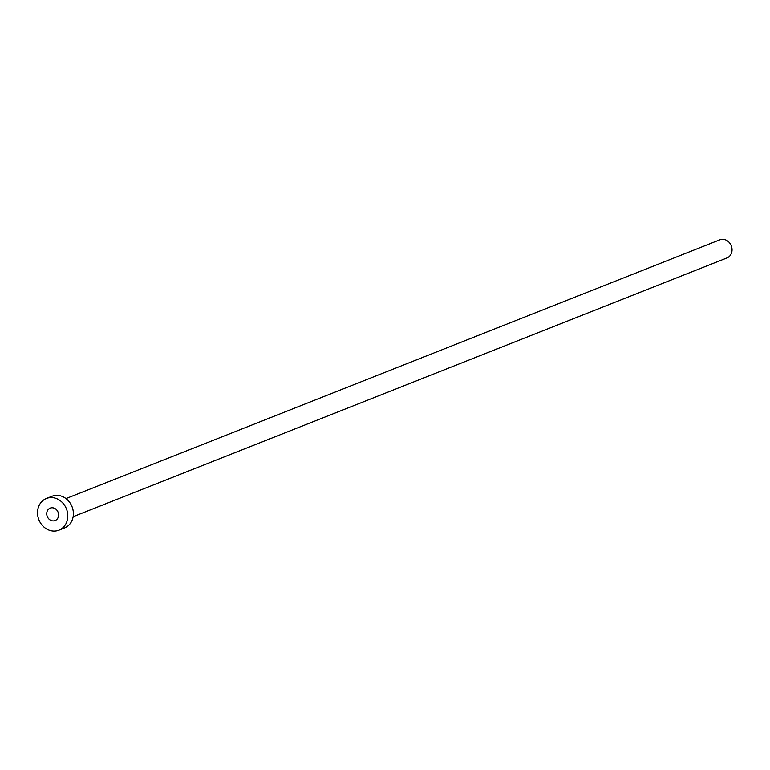 <?xml version="1.0" encoding="UTF-8"?>
<svg xmlns="http://www.w3.org/2000/svg" width="770" height="770" viewBox="0 0 770 770"><rect width="100%" height="100%" fill="white"/><g stroke="black" fill="none" stroke-linecap="round" stroke-linejoin="round"><path stroke-width="1.16" d="M47.105 516.044A6.689 5.823 -111.6 0 0 55.132 520.559A6.689 5.823 -111.6 0 0 58.231 512.618A6.689 5.823 -111.6 0 0 50.204 508.113A6.689 5.823 -111.6 0 0 47.105 516.044M65.979 498.594L719.825 239.826A9.74 8.47 68.4 0 1 731.5 246.381A9.74 8.47 68.4 0 1 726.986 257.931L73.15 516.699M46.402 498.488L51.985 496.284A17.036 14.813 68.4 0 1 72.428 507.757A17.036 14.813 68.4 0 1 64.526 527.96L58.944 530.174A17.036 14.813 68.4 0 1 38.5 518.691A17.036 14.813 68.4 0 1 46.402 498.488A17.036 14.813 68.4 0 1 66.836 509.971A17.036 14.813 68.4 0 1 58.944 530.174"/></g></svg>
